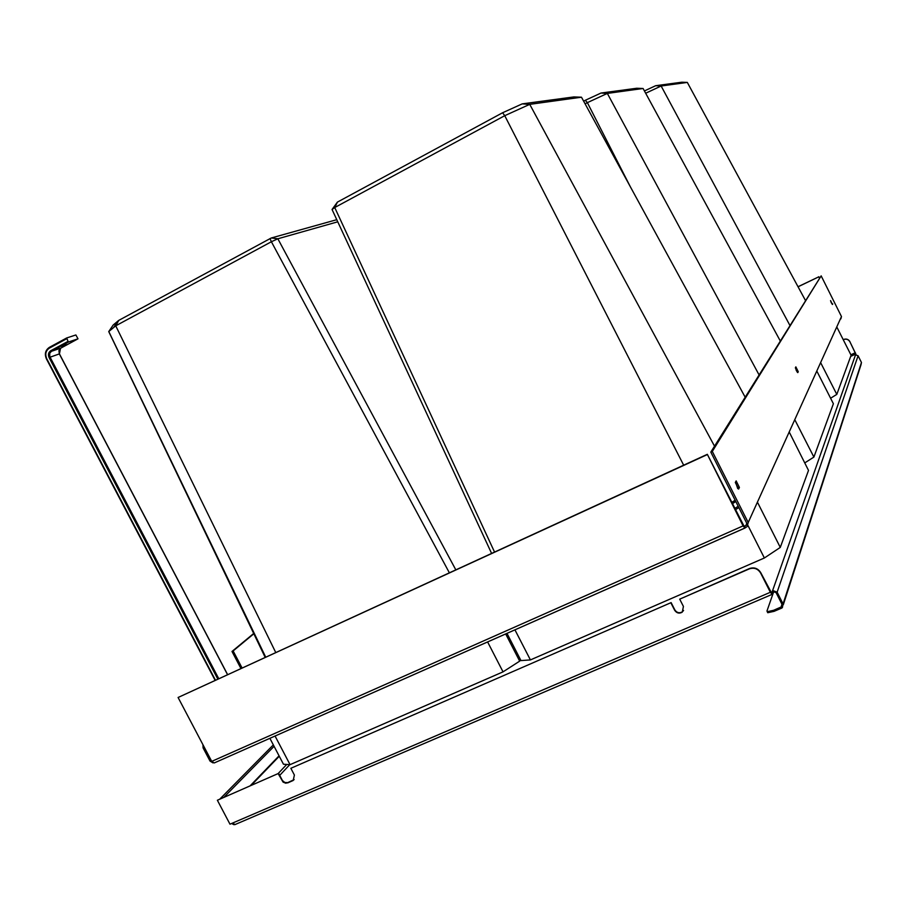 <?xml version="1.0" encoding="UTF-8"?>
<svg xmlns="http://www.w3.org/2000/svg" width="907" height="907" viewBox="0 0 907 907"><rect width="100%" height="100%" fill="white"/><g stroke="black" fill="none" stroke-linecap="round" stroke-linejoin="round"><path stroke-width="1.36" d="M645.659 93.24L661.135 86.018L655.648 85.712L681.803 82.208L687.313 82.412L805.359 300.274M820.903 363.151L836.798 394.398L851.106 355.261L837.025 327.416M836.798 394.398L830.619 398.218M789.816 325.239L661.135 86.006L687.313 82.412M644.412 90.949L655.648 85.712M630.331 186.74L587.362 102.65L607.339 93.41L601.001 93.047L636.691 88.262L643.086 88.489L780.167 340.749M795.11 420.326L813.896 457.083L833.386 403.74L817.094 371.598M813.896 457.083L804.747 462.91M796.675 371.122L796.097 370.056M758.989 374.75L607.339 93.41L643.086 88.489M585.106 103.852L587.362 102.65L585.321 100.269L601.001 93.047M583.643 101.176L585.321 100.269M683.663 465.178L504.745 115.688L529.733 104.35L522.194 103.886L573.859 96.924L581.478 97.208L745.101 397.062M491.571 553.349L332.053 209.506L334.74 207.522L337.427 202.102L502.603 112.751L522.194 103.886M757.833 502.943L780.281 547.42L808.511 470.404L789.543 432.662M780.281 547.42L764.374 557.986L530.414 659.922L520.969 660.579L506.979 633.381M514.938 629.855L530.414 659.922M748.048 525.675L764.374 557.986M714.523 446.176L529.733 104.35L581.478 97.208M494.519 552L334.728 207.533L504.745 115.688L502.603 112.751M332.053 209.494L337.427 202.102M449.328 572.736L271.386 241.75L277.848 238.768L271.272 237.985L336.78 219.687M265.139 657.292L108.738 331.588L115.733 325.817L118.76 320.386L271.272 237.985M505.687 633.948L519.677 661.135L520.607 659.854M519.677 661.135L503.034 671.86L290.059 764.658L283.46 764.227L269.889 738.321M487.615 641.952L503.034 671.86M275.059 736.031L290.059 764.658M455.779 569.777L277.848 238.779L337.755 221.807M275.705 652.439L115.733 325.817L271.386 241.75L270.003 238.575M108.738 331.588L113.228 324.978L118.76 320.386M819.282 277.916L818.749 276.839L798.058 286.793M818.749 276.839L798.024 286.737M819.361 277.791L818.828 276.714M744.726 528.101L214.245 762.946L211.716 761.381L178.089 697.483L707.324 454.316L743.082 525.89L744.942 528.044L747.209 526.502L748.207 522.5L712.301 451.437L821.164 275.864L841.469 316.543L840.868 318.89M707.324 454.316L744.216 526.536L746.212 525.164L746.722 523.169L710.816 452.117L712.301 451.437M710.816 452.117L821.164 275.864M738.604 489.077L735.316 482.479L736.155 480.891L739.42 487.467L738.627 489.032M795.405 367.72L797.763 372.63L798.273 371.723L795.858 366.87L795.405 367.72M830.551 300.591L832.433 304.48L830.551 300.591M831.628 303.346L830.801 301.589M797.208 372.074L795.382 367.891M735.554 482.036L737.72 488.59M744.477 525.969L745.225 527.443M178.089 697.483L707.097 454.679M204.29 747.277L203.077 747.867L210.05 761.109L213.009 762.889M204.302 747.323L211.41 760.792M202.953 744.715L203.077 747.867M240.877 668.425L231.999 651.464L254.141 633.109M242.022 667.892L233.133 650.931L254.277 633.392M231.999 651.464L233.133 650.931M735.124 500.211L731.677 502.489M735.271 500.517L731.813 502.761M68.048 341.372L66.687 337.96L75.882 334.955L77.991 338.821L68.751 341.905L68.048 341.372L50.701 350.771C48.411 352.381 47.867 354.637 49.08 357.539L217.782 679.026M66.313 344.524L61.676 346.508L66.313 344.524M760.622 573.009L760.746 572.68C758.014 568.383 754.261 567 749.488 568.53L679.706 599.153L749.352 568.859C754.136 567.328 757.889 568.712 760.622 573.009L770.36 592.282L772.163 594.346L773.161 591.534L772.639 590.502L777.129 592.169L783.07 603.937L782.356 607.679L781.562 608.155L774.079 611.341L767.764 612.724L767.458 612.123M773.818 591.375L766.982 610.955L767.243 611.703L773.558 610.309L774.079 611.341M279.277 756.223L251.352 785.224M279.061 755.826L250.298 785.677M773.161 591.534L776.075 592.611L782.027 604.379L781.551 606.817L773.558 610.309M850.698 356.383L855.823 353.991L855.516 354.864L858.09 355.748L861.457 362.494L861.026 364.682L783.331 604.64M855.823 353.991L849.904 341.769C848.362 339.343 846.231 338.617 843.499 339.581L843.317 339.66M856.083 354.705L849.904 341.769M843.283 339.592L843.544 339.467C846.276 338.504 848.408 339.241 849.938 341.667M760.746 572.68L771.687 593.212L855.516 354.864M231.58 823.499L233.949 824.701M217.374 800.246L278.642 773.354L217.374 800.246L229.981 824.18L232.441 823.125L235.038 824.508M278.642 773.354L282.428 780.53L284.775 782.458L287.632 782.65L294.151 779.635M671.123 602.611L290.852 768.297L671.123 602.611L674.842 609.912C676.837 612.815 679.32 613.472 682.313 611.885L683.583 610.468M679.706 599.153L683.424 606.454L682.313 611.885M278.245 773.773L283.075 782.106L285.818 783.229L288.063 782.492M290.852 768.297L294.39 775.043L293.21 780.473L287.678 782.922M670.942 602.962L674.661 610.264C676.656 613.166 679.15 613.824 682.143 612.248M745.973 525.3L746.824 523.43M735.362 509.779L738.842 507.58M748.207 522.5L841.469 316.543M832.15 304.196L832.751 303.913M797.287 372.187L798.273 371.723M737.958 488.125L739.42 487.467M743.082 525.89L211.716 761.381M738.185 506.287L734.715 508.51M735.781 501.526L732.323 503.759M66.619 337.994L49.284 347.415C45.418 350.159 44.5 353.991 46.54 358.923L215.174 680.216M66.665 338.742L49.329 348.152L49.284 347.415L66.619 338.005M49.329 348.152C45.724 350.669 44.874 354.218 46.779 358.787L215.424 680.103M68.751 341.905L51.416 351.304L50.701 350.771M77.923 338.855L60.735 348.175L51.416 351.304L49.704 353.333L49.806 356.655L218.712 678.595M60.792 348.141L58.91 350.624L59.34 353.911L49.08 357.539M59.363 353.968L227.487 674.57M861.457 362.494L783.07 603.937M781.97 604.277L781.04 607.123M224.154 797.049L274.073 746.314M858.09 355.748L777.129 592.169M850.868 354.784L855.358 352.698M286.737 764.442L278.143 773.569M289.764 764.646L279.707 775.383M232.441 823.125L770.36 592.282M337.291 202.204L333.368 208.474M108.783 331.531L265.66 657.042M117.887 321.01L113.953 327.076M746.88 523.702L746.212 525.164M744.794 528.112L214.245 762.946M215.084 680.261L46.461 358.979C44.398 354.07 45.339 350.215 49.284 347.415M59.431 353.889L60.52 348.299M227.566 674.536L59.443 353.9M767.243 611.703L767.764 612.724M781.551 606.817L782.197 604.844M220.118 798.806L273.336 744.885M772.004 594.414L234.89 824.633"/></g></svg>
